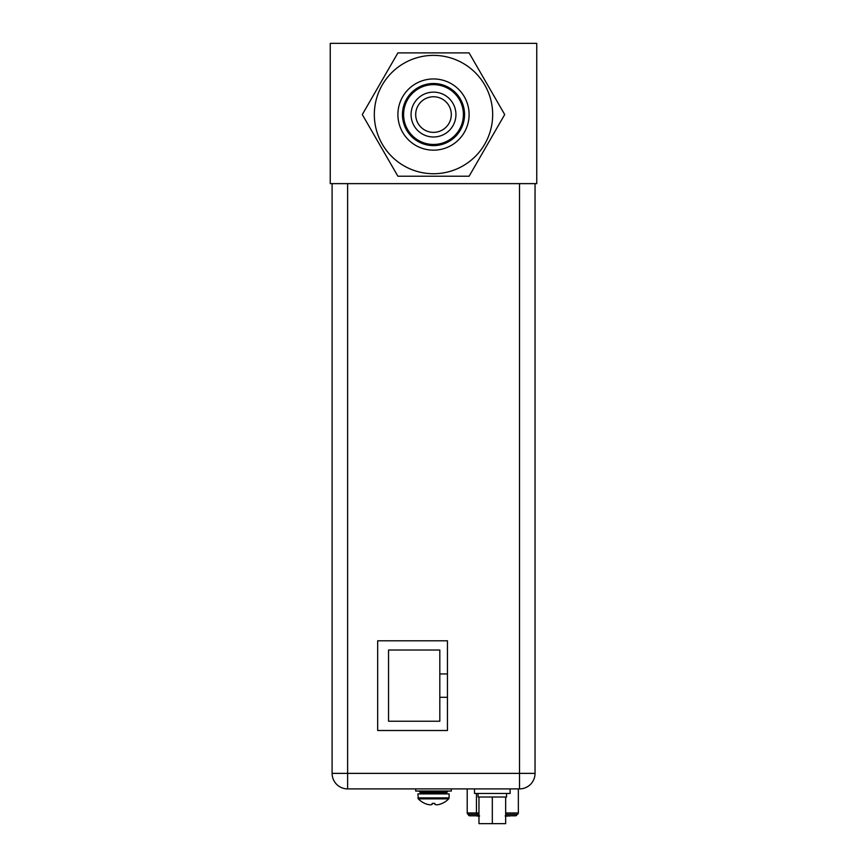 <?xml version="1.0" encoding="UTF-8"?>
<svg xmlns="http://www.w3.org/2000/svg" width="867" height="867" viewBox="0 0 867 867"><rect width="100%" height="100%" fill="white"/><g stroke="black" fill="none" stroke-linecap="round" stroke-linejoin="round"><path stroke-width="1.3" d="M536.749 43.35L330.251 43.35L330.251 183.631L536.749 183.631L536.749 43.35M433.5 83.514A31.049 31.049 0 0 1 464.549 114.563A31.049 31.049 0 0 1 433.5 145.602A31.049 31.049 0 0 1 402.451 114.563A31.049 31.049 0 0 1 433.5 83.514M433.5 78.951A35.601 35.601 0 0 1 469.101 114.563A35.601 35.601 0 0 1 433.5 150.164A35.601 35.601 0 0 1 397.899 114.563A35.601 35.601 0 0 1 433.5 78.951M433.5 84.652A29.912 29.912 0 0 1 463.412 114.563A29.912 29.912 0 0 1 433.5 144.464A29.912 29.912 0 0 1 403.588 114.563A29.912 29.912 0 0 1 433.5 84.652M433.5 92.13A22.434 22.434 0 0 1 455.934 114.563A22.434 22.434 0 0 1 433.5 136.986A22.434 22.434 0 0 1 411.066 114.563A22.434 22.434 0 0 1 433.5 92.13M433.5 96.757A17.806 17.806 0 0 1 451.306 114.563A17.806 17.806 0 0 1 433.5 132.358A17.806 17.806 0 0 1 415.694 114.563A17.806 17.806 0 0 1 433.5 96.757M504.702 114.563L469.101 52.887L397.899 52.887L362.298 114.563L397.899 176.229L469.101 176.229L504.702 114.563M447.459 673.941L439.818 673.941L439.818 650.012L388.546 650.012L388.546 721.225L439.818 721.225L439.818 697.296L447.459 697.296M439.818 673.941L439.818 697.296M519.517 788.905L520.092 788.894L519.517 788.905A15.519 15.519 0 0 0 535.047 773.375L519.517 773.375L519.517 788.905L347.624 788.905L347.624 773.375L332.104 773.375A15.519 15.519 0 0 0 347.624 788.905A15.519 15.519 0 0 1 332.104 773.375L332.104 183.631M447.459 730.513L447.459 640.789L377.676 640.789L377.676 730.513L447.459 730.513M535.047 773.375L535.047 183.631M424.917 803.416L424.917 803.416A21.155 21.155 0 0 0 427.518 804.37A20.786 18.001 -90 0 0 430.455 804.836A20.786 10.393 -90 0 0 432.145 804.37L432.145 803.384L434.855 803.384L433.424 803.416M434.822 803.384L433.5 803.416M442.083 803.416L442.083 803.416A21.155 21.155 0 0 1 439.482 804.37A20.786 18.001 90 0 1 436.545 804.836A20.786 10.393 90 0 1 434.855 804.37L434.855 803.416M442.192 803.416A21.198 21.198 0 0 0 448.694 798.865L418.306 798.865L417.905 793.89L449.095 793.89L449.095 797.868L417.905 797.868L418.306 798.865A21.198 21.198 0 0 0 424.808 803.416M415.694 788.905L415.694 791.04L451.306 791.04L451.306 788.905M474.52 788.905L474.52 793.457L510.121 793.457L510.121 788.905M478.075 793.457L478.075 797.022L478.963 797.022L478.963 823.65L505.667 823.65L505.667 797.022L506.556 797.022L506.556 793.457M478.963 797.022L505.667 797.022M492.315 823.65L492.315 797.022M478.963 815.814L469.741 815.814A1.42 1.42 0 0 1 468.321 814.395A1.42 1.42 0 0 0 469.741 815.814M515.453 815.814A1.42 1.42 0 0 0 516.884 814.395L516.916 814.395A1.42 1.42 0 0 1 515.453 815.814L505.667 815.814M477.023 815.814L479.516 815.814M505.244 815.814L506.317 815.814L505.244 816.107M507.119 816.107L509.319 815.814L506.978 815.814M468.321 814.351L476.774 814.395L468.635 814.395A1.42 1.42 0 0 1 467.215 812.964A1.42 1.42 0 0 0 468.635 814.395L476.666 814.395L476.438 812.964L467.215 812.964A1.42 1.42 0 0 0 468.635 814.395M478.281 815.814L477.023 816.107M479.516 816.107L478.281 816.107M506.61 815.814L505.96 816.107M507.238 816.107L506.61 816.107M510.197 815.814L509.536 816.107M518.347 788.905L518.347 812.964A1.42 1.42 0 0 1 516.916 814.395L505.97 814.395M507.379 814.395L505.667 814.395M478.963 814.395L476.666 814.395M467.215 788.905L467.215 812.964M433.5 55.38A59.173 59.173 0 0 1 492.673 114.563A59.173 59.173 0 0 1 433.5 173.736A59.173 59.173 0 0 1 374.327 114.563A59.173 59.173 0 0 1 433.5 55.38M519.517 183.631L519.517 773.375L347.624 773.375L347.624 183.631M433.5 792.741L446.819 792.741L445.681 793.89L447.957 791.04L446.819 792.178L420.181 792.178L419.043 791.04L421.319 793.89L420.181 792.741L433.5 792.741M477.619 815.814L477.381 814.395M505.667 813.745L505.862 814.395M478.963 812.964L476.438 812.964L476.438 793.457M518.347 812.964L505.667 812.964M448.694 798.865L449.095 797.868L448.694 798.865"/></g></svg>
